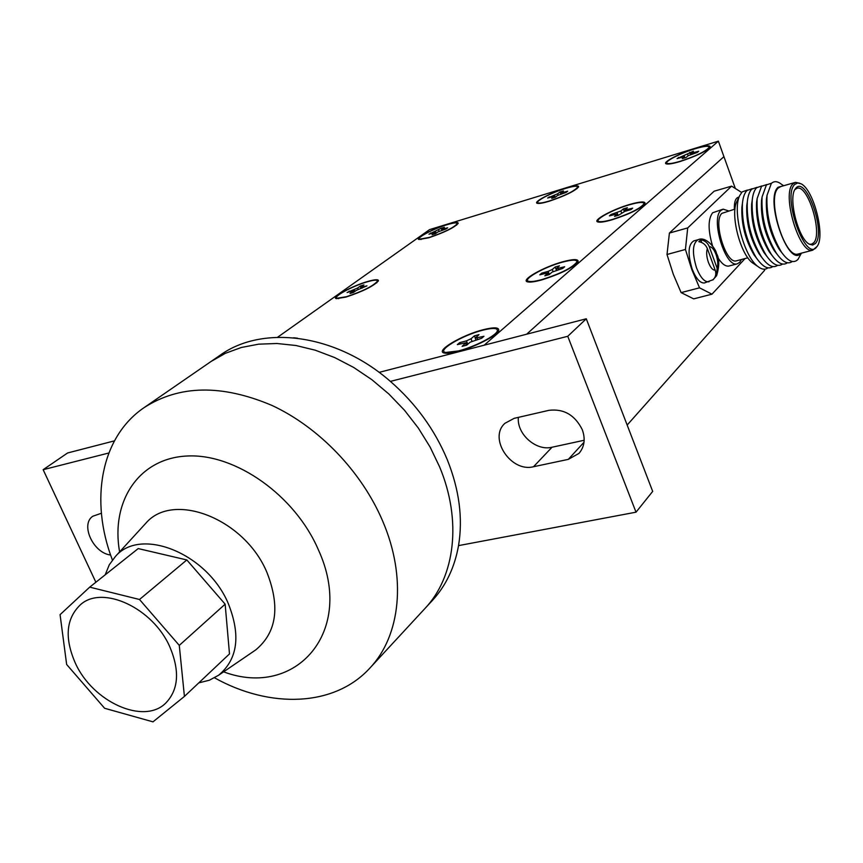 <?xml version="1.0" encoding="UTF-8"?>
<svg xmlns="http://www.w3.org/2000/svg" width="863" height="863" viewBox="0 0 863 863"><rect width="100%" height="100%" fill="white"/><g stroke="black" fill="none" stroke-linecap="round" stroke-linejoin="round"><path stroke-width="1.29" d="M447.077 224.704C453.938 222.665 457.314 222.352 457.217 223.744C453.55 227.778 444.251 232.341 429.31 237.422L419.99 239.094C415.243 238.371 433.453 228.738 447.077 224.704M441.187 228.274L428.943 234.197L434.974 232.568L432.136 234.736L435.34 233.765L437.897 231.931L445.977 229.008L447.66 227.8L441.576 229.439L444.369 227.303L441.187 228.274L441.597 229.321M430.885 233.603L430.637 232.988M367.304 281.813C374.175 279.849 377.541 279.666 377.411 281.241C373.172 286.063 362.87 291.219 346.495 296.699L337.444 298.177C331.586 297.379 352.449 285.998 367.304 281.813M360.594 285.912L357.638 288.015L347.099 292.492L353.355 290.885L350.011 293.474L353.366 292.492L356.354 290.356L366.948 285.858L360.637 287.476L363.927 284.93L360.594 285.912L361.036 287.001M349.396 291.823L349.084 291.079M680.551 161.176C695.999 156.052 705.513 151.467 709.084 147.454C709.257 145.534 704.586 145.987 695.06 148.781C679.861 153.312 662.514 162.503 667.466 163.474C669.505 163.938 673.874 163.161 680.551 161.176M693.442 151.208L691.231 153.226L698.728 151.23L697.358 152.406L688.156 155.718L686.074 157.508L682.255 158.663L684.51 156.613L677.067 158.598L693.442 151.208M690.454 154.563L689.656 152.363M678.717 158.091L678.469 157.411M612.277 219.482C629.246 213.97 639.785 208.803 643.906 203.97C644.176 201.715 639.386 201.974 629.526 204.747C612.719 209.515 592.935 220.399 599.149 221.543C601.371 222.028 605.75 221.338 612.277 219.482M627.369 207.724L624.736 210.151L632.644 208.166L631.015 209.569L624.909 211.349L618.62 215.211L614.553 216.386L617.239 213.916L609.397 215.879L611.058 214.477L620.885 210.993L623.334 208.9L627.369 207.724M624.327 211.543L623.334 208.9M611.371 215.308L611.058 214.477M541.921 279.569C560.486 273.69 572.126 267.854 576.851 262.072C577.218 259.472 572.342 259.515 562.223 262.223C543.744 267.185 521.209 280.065 528.943 281.37C531.338 281.867 535.653 281.262 541.921 279.569M559.451 265.815L556.333 268.727L564.639 266.764L562.719 268.415L552.072 272.125L549.148 274.628L544.844 275.826L548.037 272.859L539.807 274.801L541.759 273.139L548.156 271.36L552.298 269.472L555.179 267.012L559.451 265.815M556.408 270.173L555.179 267.012M542.147 274.143L541.759 273.139M458.318 350.961C474.316 346.991 496.376 335.621 497.347 330.907C497.8 327.886 492.881 327.66 482.568 330.238C462.05 335.362 435.934 351.014 445.793 352.46L458.318 350.961M478.987 334.639L475.233 338.177L483.949 336.29L481.651 338.264L470.173 342.18L466.678 345.168L462.104 346.354L465.944 342.751L457.336 344.617L459.666 342.643L466.452 340.874L471.015 338.771L474.456 335.836L478.987 334.639M475.276 337.875L474.456 335.836M460.162 343.884L459.666 342.643M565.718 188.382C573.787 185.998 577.746 185.621 577.617 187.26C574.003 191.295 564.596 195.869 549.386 200.982C543.787 202.654 540.109 203.312 538.372 202.945C533.507 202.093 551.306 192.654 565.718 188.382M560.022 191.964L557.703 193.754L547.606 198.037L554.283 196.246L551.716 198.371L555.211 197.303L557.552 195.491L566.16 192.384L567.703 191.187L560.972 192.999L563.485 190.906L560.022 191.964L560.81 194.013M549.418 197.487L549.17 196.84M367.811 281.435C352.223 285.836 330.302 297.789 336.462 298.63L345.955 297.088C363.161 291.327 373.992 285.912 378.436 280.842C378.587 279.191 375.038 279.385 367.811 281.435M483.172 329.731C461.619 335.114 434.175 351.543 444.553 353.075C447.207 353.571 451.576 353.043 457.692 351.489C474.499 347.325 497.671 335.383 498.695 330.432C499.181 327.25 494.003 327.023 483.172 329.731M562.719 261.791C543.312 267.012 519.645 280.54 527.778 281.91C530.281 282.428 534.823 281.791 541.392 280.011C560.896 273.841 573.129 267.713 578.102 261.64C578.48 258.9 573.356 258.954 562.719 261.791M629.947 204.38C612.309 209.396 591.522 220.82 598.048 222.018C600.389 222.535 604.985 221.813 611.835 219.86C629.656 214.078 640.734 208.641 645.071 203.56C645.351 201.198 640.314 201.467 629.947 204.38M695.416 148.479C679.451 153.236 661.231 162.891 666.43 163.916C668.577 164.391 673.162 163.582 680.173 161.5C696.409 156.106 706.409 151.305 710.163 147.077C710.346 145.06 705.438 145.534 695.416 148.479M566.117 188.069C550.993 192.568 532.309 202.471 537.412 203.355C539.235 203.744 543.086 203.064 548.976 201.306C564.941 195.933 574.823 191.133 578.62 186.893C578.76 185.167 574.585 185.567 566.117 188.069M447.519 224.38C433.204 228.63 414.078 238.749 419.062 239.515L428.857 237.746C444.553 232.406 454.326 227.616 458.188 223.377C458.285 221.91 454.736 222.244 447.519 224.38M112.406 559.99C89.558 500.529 100.691 437.077 144.099 407.627L219.989 355.308C262.73 324.423 336.085 333.83 390.378 381.392C415.675 403.442 434.618 429.483 447.207 459.515C459.278 489.601 463.053 518.296 458.533 545.621L636.02 512.18L652.687 491.392L586.279 318.781L379.116 372.374L484.175 345.189L718.383 141.154L429.58 229.612L277.584 337.26M718.383 141.154L723.928 156.645L526.624 334.208L723.928 156.645L735.33 188.479M297.498 338.188L293.614 337.778M144.099 407.627C179.267 384.941 221.888 384.208 271.974 405.437C319.073 427.314 361.726 471.781 382.687 521.112C406.937 577.466 400.54 635.751 369.86 668.091L425.017 608.426C455.114 576.657 462.083 520.486 439.58 466.797L430.098 447.034L418.339 428.07L404.52 410.292L388.922 394.057L371.845 379.677L353.647 367.433L334.682 357.562L315.319 350.216L295.944 345.502L276.937 343.496L258.62 344.175L241.338 347.476L225.383 353.312L211.004 361.5L225.383 353.312L241.338 347.476L258.62 344.175L276.937 343.496L295.944 345.502L315.319 350.216L334.682 357.562L353.647 367.433L371.845 379.677L388.922 394.057L404.52 410.292L418.339 428.07L430.098 447.034L439.58 466.797C462.083 520.486 455.114 576.657 425.017 608.426L432.428 600.411C445.912 585.75 454.618 567.487 458.533 545.621M582.298 429.72C574.931 415.017 563.819 408.555 548.933 410.335L514.186 418.328L504.984 423.269C488.048 438.059 510.918 472.73 533.539 466.721L568.296 459.375L578.997 453.377C584.478 446.872 585.578 438.987 582.298 429.72M518.383 417.368C516.57 433.938 536.096 451.327 552.007 447.239L584.165 440.27M114.434 440.864L67.584 452.978L43.15 469.699L95.879 582.245M636.02 512.18L567.757 336.29L586.279 318.781M101.392 513.258L92.816 516.236C80.076 524.521 93.366 553.226 110.615 555.006M108.824 452.999L43.15 469.699M567.757 336.29L390.378 381.392M119.612 551.878C110.572 501.425 138.781 458.113 187.228 456.009C235.48 453.42 295.081 495.438 318.393 549.828C355.804 631.263 295.987 698.976 223.593 671.835C295.987 698.976 355.804 631.263 318.393 549.828C295.081 495.438 235.48 453.42 187.228 456.009C138.781 458.113 110.572 501.425 119.612 551.878M369.86 668.091C334.531 706.883 270.141 708.879 214.531 677.822M697.736 239.817L693.787 240.906C688.124 244.412 687.584 253.798 692.158 269.04C695.945 278.533 700.012 283.172 704.337 282.978L704.78 282.87M738.998 197.077L738.297 197.282C735.427 198.231 734.122 202.222 734.37 209.256M815.384 243.485L812.676 245.049L809.375 244.207C798.329 239.029 787.865 197.907 795.308 188.889L795.988 188.037C806.279 175.718 826.096 232.751 815.384 243.485M794.909 189.558L797.067 188.231C808.038 184.455 822.978 233.776 813.68 242.816L811.317 244.294L809.235 244.132M794.737 184.455L797.628 182.967L801.08 183.819C813.766 189.623 825.621 236.354 817.002 246.516L816.614 247.012C805.449 262.816 781.835 195.825 794.737 184.455M817.002 246.516L812.719 250.194C799.472 254.833 781.22 193.603 793.021 183.808L795.492 182.352L799.753 183.236M798.588 253.895L797.995 254.046C784.543 258.738 766.312 197.821 778.318 187.994L780.821 186.537L795.006 182.492M800.875 253.291C788.555 268.533 764.338 199.019 778.059 187.271L783.151 185.869M801.425 253.15L798.048 259.321C793.658 263.851 788.146 261.478 781.5 252.201C770.939 234.456 766.117 215.502 767.024 195.34L771.295 183.495C774.068 180.852 777.444 181.101 781.425 184.229L783.636 185.739M792.266 261.489C787.854 264.758 782.568 262.028 776.42 253.301C765.977 235.718 761.198 216.947 762.072 196.969L766.409 184.909L771.651 183.161M787.38 262.773C782.903 266.041 777.552 263.258 771.349 254.402C761.037 236.98 756.301 218.382 757.131 198.609L761.533 186.3L766.786 184.553M782.504 264.046C777.962 267.325 772.558 264.466 766.29 255.491C756.107 238.231 751.414 219.817 752.212 200.238C752.838 194.261 754.327 190.076 756.668 187.703L761.932 185.933M762.04 257.735L759.041 253.765C750.184 238.727 746.085 222.665 746.765 205.599L747.304 201.899C747.93 195.772 749.429 191.51 751.824 189.094L757.088 187.314M772.795 266.591C768.113 269.871 762.59 266.894 756.215 257.649C746.301 240.723 741.695 222.686 742.417 203.506C743.032 197.282 744.553 192.934 746.991 190.475L752.256 188.695M767.962 267.854C765.147 270.011 761.77 269.558 757.854 266.473C743.712 256.343 731.953 210.281 739.764 195.502L742.18 191.866L747.444 190.065M736.829 260.723L736.387 260.842C725.923 264.412 712.622 220.734 721.964 213.323L734.996 209.083M712.514 245.826C707.94 230.065 707.973 219.051 712.633 212.773L722.719 209.299M741.414 259.504L739.677 262.374L737.121 263.873C725.351 267.897 710.389 218.717 720.929 210.432L723.162 209.17L728.566 210.896M745.103 258.522L711.975 294.186L693.69 298.868L681.112 292.611L699.537 287.832L691.77 269.439L685.438 249.461L667.002 254.499L669.408 233.053L714.122 191.208L731.597 186.138L687.703 227.929L685.438 249.461M681.112 292.611L673.323 274.348L667.002 254.499M707.358 248.62C705.761 244.736 702.914 242.417 698.825 241.694L700.767 239.774C704.844 240.497 707.682 242.805 709.278 246.689L717.099 268.166L716.614 275.707L712.806 279.946C715.675 277.368 716.473 274.11 715.211 270.151L707.358 248.62C706.171 252.158 706.527 256.743 708.404 262.363C710.54 267.724 712.806 270.324 715.211 270.151M627.164 425.049L764.618 270.313L764.219 269.202M669.408 233.053L687.703 227.929M729.321 265.933L728.804 266.063C725.33 266.57 721.63 263.668 717.703 257.39M741.641 192.438L731.597 186.138M699.537 287.832L711.975 294.186M754.607 264.283L752.493 262.859C740.206 254.056 730.076 214.348 736.851 201.5L737.218 200.734M757.056 258.878L754.046 254.865C745.308 239.979 741.252 224.078 741.889 207.196L742.428 203.441M777.639 265.319C773.032 268.598 767.563 265.685 761.242 256.57C751.198 239.483 746.549 221.252 747.304 201.877L746.765 205.599M767.045 256.581L764.046 252.665C755.082 237.465 750.95 221.252 751.651 204.002L752.191 200.399M772.061 255.437L769.073 251.543C759.99 236.203 755.815 219.828 756.56 202.417L757.088 198.9M777.088 254.272L774.111 250.432C764.92 234.941 760.702 218.404 761.479 200.82L762.007 197.39M782.126 253.107L779.17 249.299C769.861 233.668 765.61 216.98 766.42 199.213L766.937 195.879M700.767 239.774L701.77 242.546M105.189 574.834L109.288 564.78L115.502 556.376C140.745 526.613 207.325 553.377 228.296 603.582C240.96 635.47 237.713 659.364 218.555 675.276L209.353 680.227L198.814 682.86M144.283 524.931L145.825 523.237C173.28 490.864 244.973 518.857 267.066 572.752C280.356 606.959 276.559 632.687 255.664 649.958L253.765 651.252M75.286 663C92.611 701.932 143.927 725.276 165.858 702.978C178.576 689.613 179.914 670.95 169.871 646.98C153.064 608.037 102.578 584.693 80.593 604.596C66.084 618.34 64.315 637.811 75.286 663C92.611 701.932 143.927 725.276 165.858 702.978C178.576 689.613 179.914 670.95 169.871 646.98C153.064 608.037 102.578 584.693 80.593 604.596C66.084 618.34 64.315 637.811 75.286 663M89.709 587.142L60.076 614.661L66.645 664.467L104.617 708.275L152.988 721.846L184.423 696.419L179.277 645.384L139.504 599.494L89.709 587.142L138.209 548.577L186.829 559.947L139.504 599.494M184.423 696.419L229.493 653.906L225.146 604.165L179.277 645.384M225.146 604.165L186.829 559.947M443.097 229.882L442.848 229.256M435.071 233.841L434.704 232.902M436.085 233.226L435.405 231.532M439.127 231.262L438.652 230.076M362.212 288.08L361.899 287.325M353.463 292.428L352.999 291.327M354.844 291.435L354.089 289.612M358.199 289.385L357.638 288.015M688.167 155.718L687.584 154.121M684.467 156.581L684.143 155.685M684.726 157.918L684.359 156.883M693.248 153.668L693 152.978M621.554 212.773L620.885 210.993M618.091 215.362L617.099 212.708M617.52 215.523L617.045 214.272M626.851 210.788L626.549 209.946M553.075 271.478L552.298 269.472M549.353 274.456L548.156 271.36M548.361 274.844L547.778 273.323M558.555 269.58L558.167 268.566M471.953 341.112L471.015 338.771M467.8 344.218L466.452 340.874M466.365 345.254L465.61 343.377M477.573 339.332L477.077 338.091M562.719 193.441L562.471 192.783M554.445 197.541L554.068 196.559M555.146 197.325L554.359 195.254M558.21 195.092L557.703 193.754M584.003 442.266L568.296 459.375M552.007 447.239L533.539 466.721M709.106 281.737L708.685 281.845C704.37 282.039 700.314 277.379 696.527 267.886C691.953 252.611 692.482 243.215 698.124 239.709C706.063 235.815 715.826 248.846 716.484 253.42M717.099 268.166C718.253 264.628 717.897 260.076 716.042 254.531C713.949 249.202 711.695 246.591 709.278 246.689M456.613 225.135L457.11 223.992M421.058 239.536L419.99 239.094M441.899 230.248L441.576 229.439M435.427 233.7L434.984 232.6M376.7 282.902L377.26 281.586M338.674 298.674L337.444 298.177M361.036 288.425L360.637 287.476M353.873 292.136L353.366 290.928M708.318 149.029L708.987 147.638M668.728 164.035L667.466 163.474M684.952 157.843L684.521 156.645M691.576 154.175L691.231 153.226M643 205.869L643.776 204.251M600.616 222.169L599.149 221.543M617.811 215.437L617.261 213.959M625.157 211.284L624.736 210.151M575.772 264.369L576.657 262.481M530.626 282.072L528.943 281.37M548.76 274.736L548.059 272.924M556.84 270.054L556.333 268.727M496.052 333.733L497.066 331.521M447.746 353.237L445.793 352.46M466.861 345.017L465.988 342.838M475.869 339.774L475.233 338.177M576.937 188.727L577.509 187.487M539.526 203.431L538.372 202.945M561.306 193.862L560.972 192.999M554.747 197.454L554.294 196.279M498.404 331.079L498.695 330.432M704.337 282.978L713.28 279.634M716.538 253.56C719.462 258.641 719.483 266.02 716.614 275.707M728.804 266.063L737.121 263.873M736.387 260.842L747.865 257.8M752.493 262.859L757.854 266.473M736.851 201.5L739.764 195.502M754.046 254.865L756.215 257.649M741.889 207.196L742.417 203.506M759.041 253.765L761.242 256.57M764.046 252.665L766.29 255.491M751.651 204.002L752.212 200.238M769.073 251.543L771.349 254.402M756.56 202.417L757.131 198.609M774.111 250.432L776.42 253.301M761.479 200.82L762.072 196.969M779.17 249.299L781.5 252.201M766.42 199.213L767.024 195.34M797.995 254.046L812.719 250.194M115.502 556.376L145.825 523.237M218.555 675.276L255.664 649.958"/></g></svg>
